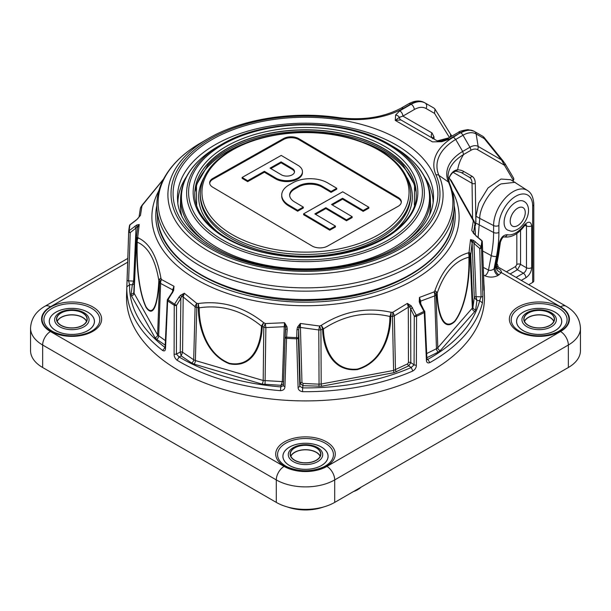 <?xml version="1.0" encoding="UTF-8"?>
<svg xmlns="http://www.w3.org/2000/svg" width="611" height="611" viewBox="0 0 611 611"><rect width="100%" height="100%" fill="white"/><g stroke="black" fill="none" stroke-linecap="round" stroke-linejoin="round"><path stroke-width="0.92" d="M165.55 347.858L165.062 348.278L167.284 300.192A1.65 0.955 2.6 0 0 167.651 300.833L165.535 348.155C165.466 350.661 164.512 351.447 162.671 350.515A178.687 103.167 180 0 1 126.836 286.842L126.553 295.663A178.977 103.335 0 0 0 360.811 395.852A178.977 103.335 0 0 0 484.447 295.663L484.156 286.612A178.687 103.167 180 0 1 484.164 290.21L482.308 241.803A1.65 0.985 -2 0 0 482.308 241.735L482.308 241.735A1.65 0.985 -2 0 0 482.262 241.521M426.99 359.749L427.86 359.321A175.937 101.579 0 0 0 479.696 300.589L476.939 300.467L474.281 297.534A1.65 0.916 177.7 0 1 476.053 296.64L481.094 296.87L479.742 248.486A1.65 0.916 -1.6 0 0 481.514 247.631L482.858 296.03L482.423 303.003L479.696 300.589L481.094 296.87A1.65 0.916 -1.6 0 0 482.858 296.03M482.423 303.003A178.687 103.167 180 0 1 429.777 362.651C427.585 363.4 426.463 362.514 426.402 360.009L424.278 312.488A1.65 0.947 -2.6 0 0 424.821 311.747L424.821 311.747A1.65 1.65 0 0 0 424.622 311.037L423.95 311.366L420.062 304.125L419.245 301.765L419.452 297.442L420.643 301.116A1.65 0.939 -3 0 0 420.062 301.796M412.876 370.992L411.218 367.532L408.728 365.844L394.095 372.649L321.699 386.228L302.934 385.694L302.628 387.901A175.937 101.579 0 0 0 411.218 367.532L414.082 364.828L414.281 316.17A1.65 0.901 0.2 0 0 416.572 316.292L416.358 364.958C416.427 367.463 415.259 369.479 412.876 370.992A178.687 103.167 180 0 1 360.719 386.641A178.687 103.167 180 0 1 302.59 391.682C299.573 391.177 298.069 389.665 298.084 387.145L296.663 338.784A1.65 0.916 -1.7 0 0 298.397 337.906L299.795 386.267L300.192 383.357A1.65 0.901 178.4 0 1 301.964 382.494L303.064 383.441L302.934 385.694L300.192 383.357L298.695 329.81L298.397 337.906L296.686 337.585L296.663 338.784A177.03 102.205 180 0 1 286.567 338.326L284.925 386.542C284.917 389.07 283.42 390.444 280.426 390.673L280.816 386.908L283.466 385.526A1.65 0.924 1.9 0 0 283.458 385.579A1.65 0.924 1.9 0 0 284.925 386.542M280.426 390.673A178.687 103.167 180 0 1 177.106 360.276C175.036 358.558 174.036 356.45 174.112 353.945L174.234 305.279A1.65 0.901 0.2 0 0 176.526 305.363L174.586 304.171L178.908 297.183L180.528 295.281L184.301 293.257L183.193 296.977A1.65 0.894 0.7 0 0 181.666 296.663L184.301 293.257L196.773 303.369A5.507 2.864 131.8 0 0 195.1 306.745A5.507 3.055 1.5 0 0 196.788 307.509L195.383 360.551L263.196 380.5L282.343 381.608A1.65 0.909 -178 0 1 283.58 382.028A1.65 0.909 2.6 0 0 282.343 381.608L284.237 326.702L284.55 322.745L285.589 327.236A1.65 0.909 2 0 0 284.237 326.702L265.877 327.565A5.507 0.848 -95.4 0 1 265.38 323.555L284.55 322.745L286.933 326.587L285.589 327.236L285.1 337.303A1.65 0.924 1.9 0 0 285.093 337.356L285.093 337.356A1.65 0.924 1.9 0 0 286.567 338.326L286.62 337.127L285.093 337.287A1.65 1.65 0 0 0 285.093 337.356L283.451 385.74M126.844 286.605L128.692 231.6A1.65 0.924 1.9 0 0 128.692 231.63L128.692 231.63A1.65 0.924 1.9 0 0 130.212 232.6A1.65 0.726 -128.2 0 1 129.173 230.698L136.704 225.024L139.224 224.504L137.628 227.254L136.1 239.581A5.507 3.895 -173.2 0 0 136.085 239.825A5.507 3.162 2.5 0 0 136.07 239.993A5.507 3.162 2.5 0 0 136.337 241.055L134.084 293.219L157.6 335.011L165.482 340.709M134.168 283.947L132.343 284.802L129.585 284.68L126.836 286.842L127.103 279.861A1.65 0.924 1.9 0 0 127.103 279.884A1.65 0.924 1.9 0 0 128.623 280.854L129.585 284.68A175.937 101.579 0 0 0 164.871 347.376L165.176 347.651M162.671 350.515L165.191 347.216M165.176 347.522A1.65 0.955 2.5 0 0 165.535 348.155M165.283 345.192L156.561 339.296L154.988 337.669A2.757 2.139 150.6 0 0 157.6 335.011L159.578 282.358A5.507 3.101 2.2 0 0 160.632 283.443A5.507 3.88 -65.3 0 1 161.487 279.517L173.99 286.284L173.608 290.599L168.025 299.734A176.548 101.93 0 0 0 174.586 304.171A1.65 1.001 -57.5 0 0 174.234 305.279A177.03 102.205 180 0 1 167.651 300.833A1.65 1.054 -54.4 0 1 168.025 299.734L167.559 299.359A1.65 1.65 0 0 0 167.284 300.192M133.656 281.083L136.016 228.033L130.212 232.6L128.623 280.854L133.656 281.106A1.65 0.924 -177.5 0 1 134.29 281.205A1.65 0.909 2.6 0 0 133.656 281.106L132.343 284.802L131.09 294.036L131.464 295.884A2.757 2.139 150.6 0 0 134.084 293.219L133.817 292.157A2.757 2.238 7.8 0 1 131.09 294.036M174.112 353.945A1.65 0.901 0.1 0 0 176.396 354.029L179.084 356.984A175.937 101.579 0 0 0 280.816 386.908L281.029 385.312L283.527 383.685M177.106 360.276L179.084 356.984L181.184 355.946L180.237 352.135A1.65 0.894 -179.3 0 1 182.567 352.249L181.184 355.946L191.602 362.987L194.13 364.133A2.757 1.023 106.4 0 0 195.383 360.551L193.695 359.78A2.757 1.711 -55.9 0 1 191.602 362.987M182.567 352.257L193.695 359.78L195.1 306.745L183.193 296.977L182.567 352.257A1.65 0.886 0.3 0 0 180.237 352.15M194.13 364.133L261.943 384.082L281.029 385.312L282.343 381.608M261.943 384.082A2.757 1.023 106.4 0 0 263.196 380.5L263.807 327.229A5.507 3.024 0.7 0 0 265.877 327.565L265.044 384.586M298.084 387.145A1.65 0.916 -1.7 0 0 299.795 386.267L302.628 387.901L302.59 391.682M394.095 372.649A1.65 0.42 79.4 0 1 393.583 370.442L407.659 363.82A1.65 0.878 63.8 0 0 408.728 365.844L410.798 362.606L414.082 364.828A1.65 0.901 0.2 0 0 416.358 364.958M407.659 363.82L408.469 362.514A1.65 0.894 179.8 0 1 410.798 362.606L410.623 308.815L409.889 307.035A1.65 0.894 -0.2 0 0 408.293 307.211L407.377 303.392L411.142 305.76L416.267 315.154A176.548 101.93 0 0 0 423.95 311.366A1.65 0.909 -117.6 0 1 424.278 312.488A177.03 102.205 180 0 1 416.572 316.292A1.65 0.848 -114.9 0 0 416.267 315.154L414.281 316.17L410.623 308.815L412.608 307.799M426.402 360.009A1.65 0.947 -2.5 0 0 426.929 359.268L424.821 311.747M429.777 362.651L427.86 359.321L426.906 358.672M426.677 353.548L436.468 348.721A2.757 1.459 -116.2 0 0 438.255 352.096L440.256 350.638L474.808 311.48L475.679 309.693L476.939 300.467L476.053 296.663A1.65 0.901 -2.2 0 0 474.281 297.534L472.127 242.781A1.65 0.916 177.7 0 1 473.036 242.009L470.531 239.565L473.464 240.329L481.033 246.684A176.548 101.93 0 0 0 481.827 240.871L476.022 235.953L473.181 232.371M483.897 288.43A1.65 0.985 -1.9 0 0 483.897 288.369L482.308 241.735A1.65 1.65 0 0 0 481.728 240.535A1.65 0.626 130.3 0 1 481.827 240.871A1.65 1.344 -175.1 0 1 482.308 241.803A177.03 102.205 180 0 1 481.514 247.631A1.65 1.344 -169.4 0 0 481.033 246.684A1.65 0.573 -48.6 0 1 479.742 248.486L473.96 243.384L476.053 296.663M474.808 311.48A2.757 2.001 41.4 0 1 472.356 308.593L470.172 256.223A5.507 3.131 -2.4 0 0 470.753 255.031A5.507 3.903 -174.2 0 0 469.049 252.297L470.531 239.565L472.127 242.781L470.753 255.031L472.937 307.402L474.281 297.534M420.04 301.582L419.452 297.442L434.093 291.905A5.507 3.383 72.8 0 1 434.688 295.892A5.507 3.078 -1.9 0 0 436.017 294.922L437.804 347.743L472.937 307.402A2.757 2.238 7.8 0 0 475.679 309.693M483.996 290.347L483.897 288.369A1.65 0.985 -1.9 0 0 483.889 288.308M484.164 290.21L483.935 289.362M474.296 234.196L471.776 230.423L473.311 221.022A5.507 4.941 10.9 0 1 474.915 224.481A5.507 3.192 -2.5 0 0 474.93 224.153L475.411 235.151M451.201 180.528A5.507 4.88 140.5 0 0 450.979 180.237A5.507 4.88 140.5 0 0 450.078 179.413L449.513 178.74A5.507 2.834 131.2 0 1 449.818 178.947L448.97 178.213M449.513 178.74A5.507 4.903 139.9 0 1 450.399 179.542L450.979 180.237A5.507 5.507 0 0 1 451.56 181.093L451.56 181.093A5.507 5.293 151.3 0 0 450.078 179.413L472.738 219.677A5.507 3.46 -23.4 0 1 473.915 220.884A5.507 5.507 0 0 0 473.647 220.35A5.507 2.581 -29.6 0 1 473.746 220.563M474.93 224.153A5.507 5.507 0 0 0 474.495 222.228A5.507 3.422 -23.2 0 0 473.311 221.022L472.738 219.677A5.507 2.581 -29.6 0 1 473.647 220.35L451.56 181.093M475.381 235.12L474.915 224.481L473.403 233.433M475.251 241.589A1.65 0.573 -48.6 0 1 473.96 243.384L473.036 242.009A1.65 1.046 -63.1 0 0 473.464 240.329M470.172 256.223A5.507 4.613 -124.7 0 0 469.049 252.297L468.209 252.901A5.507 4.59 -125.4 0 1 469.34 256.803C469.996 275.317 466.689 305.805 454.821 321.501C442.784 332.827 437.583 312.175 436.819 293.654L436.017 294.922A5.507 3.185 32.2 0 0 434.093 291.905L434.917 290.622A5.507 3.223 32.5 0 1 436.819 293.654A5.507 3.124 -2.3 0 0 437.155 293.188C437.919 311.373 442.922 332.048 454.783 321.042C466.46 305.447 469.5 275.462 468.889 257.231A5.507 3.086 -2 0 0 469.34 256.803L470.172 256.223M468.889 257.231C454.783 260.76 444.205 272.75 437.155 293.188A5.507 2.879 18.9 0 0 434.917 290.622C442.517 269.52 453.606 256.941 468.209 252.901A5.507 4.498 -104.2 0 1 468.889 257.231M440.256 350.638A2.757 2.001 41.4 0 1 437.804 347.743L436.468 348.721L434.688 295.892L420.643 301.116L420.788 303.896M424.424 311.167L420.735 303.797L420.062 304.125M411.142 305.76L409.889 307.035L407.377 303.392L392.774 312.282A5.507 2.375 -124.2 0 1 394.332 315.795L395.462 369.838A1.65 0.878 63.8 0 0 396.531 371.862M408.469 362.514L408.293 307.211L394.332 315.795A5.507 3.04 -1.2 0 1 392.461 316.399L390.742 316.376C390.872 335.126 382.379 362.544 357.336 369.586C332.239 372.091 322.99 347.957 322.623 329.153L320.92 329.818L321.187 384.021L393.583 370.442L392.461 316.399A5.507 2.047 -88.8 0 0 392.774 312.282L391.025 312.267A5.507 1.734 -77 0 1 389.902 316.49C366.562 311.014 344.398 315.169 323.425 328.962C323.83 347.438 332.598 371.435 357.32 369.113C381.974 362.033 389.978 334.935 389.902 316.49A5.507 3.024 -0.4 0 0 390.742 316.376A5.507 2.024 -89.4 0 0 391.025 312.267C366.608 306.928 343.359 311.289 321.287 325.35A5.507 0.825 56.7 0 1 323.425 328.962A5.507 3.032 -1.1 0 1 322.623 329.153A5.507 0.687 68.8 0 0 321.287 325.35L319.545 326.014L318.789 329.963L300.429 327.443L301.964 382.494M297.557 327.068L298.962 327.847L298.695 329.81L296.992 329.489L297.557 327.068L300.375 323.463L298.962 327.847A1.65 0.901 178.4 0 1 300.429 327.443L300.375 323.463L319.545 326.014A5.507 0.657 68.4 0 1 320.92 329.818A5.507 3.017 -0.3 0 1 318.789 329.963L319.057 384.166L321.187 384.021A1.65 0.42 79.4 0 0 321.699 386.228M263.807 327.229A5.507 1.283 -62.6 0 1 265.38 323.555L263.746 322.73A5.507 1.321 -63.1 0 0 262.211 326.411C261.775 345.047 252.908 368.509 229.408 363.782C205.999 354.64 198.155 326.465 198.392 307.631L196.788 307.509A5.507 2.688 94.1 0 1 196.773 303.369L198.407 303.514A5.507 2.658 94.7 0 0 198.392 307.631A5.507 3.024 0.8 0 0 199.194 307.822C199.01 326.343 206.381 354.159 229.43 363.308C252.572 367.814 261.004 344.451 261.477 326.144A5.507 3.047 1.4 0 0 262.211 326.411L263.807 327.229M261.477 326.144C242.437 310.541 221.678 304.438 199.194 307.822A5.507 2.375 81.6 0 1 198.407 303.514C221.908 300.36 243.682 306.76 263.746 322.73A5.507 1.382 -50.6 0 0 261.477 326.144M178.908 297.183L180.848 298.374L176.526 305.363L176.396 354.029L180.237 352.135L180.848 298.374L181.666 296.663A1.65 0.42 -129.8 0 1 180.528 295.281M172.546 291.676L172.646 289.851A1.65 0.947 -177 0 1 173.02 290.332M156.561 339.296A2.757 1.711 124.1 0 0 158.654 336.096L160.632 283.443L172.646 289.851L173.99 286.284L172.928 290.683L173.608 290.599M134.978 226.131A1.65 0.726 -128.2 0 0 136.016 228.033L139.224 224.504L137.689 237.236L138.262 237.908A5.507 4.857 138.9 0 0 136.902 241.704A5.507 3.108 2.2 0 0 137.238 242.162C136.559 260.485 138.246 290.515 146.166 307.035C154.293 318.889 158.058 298.58 158.837 280.541A5.507 3.154 2.4 0 0 159.036 281.029L159.578 282.358A5.507 3.437 -22 0 1 161.487 279.517L160.922 278.173A5.507 3.483 -22.3 0 0 159.036 281.029C158.257 299.405 154.369 319.675 146.128 307.493C138.071 290.867 136.2 260.309 136.902 241.704L136.337 241.055A5.507 4.88 138.2 0 1 137.689 237.236A5.507 3.895 -173.2 0 0 136.1 239.581A5.507 5.507 0 0 0 136.07 239.993L133.817 292.165M158.837 280.541C155.385 259.599 148.183 246.806 137.238 242.162A5.507 4.85 113.2 0 1 138.262 237.908C149.542 243.102 157.096 256.528 160.922 278.173A5.507 3.024 -9.2 0 0 158.837 280.541M137.597 227.452A1.65 0.924 2.5 0 0 136.91 226.734A1.65 1.184 -114.6 0 1 136.704 225.024M128.692 231.6A1.65 1.344 4.9 0 1 128.692 231.546L128.692 231.546A1.65 1.344 4.9 0 1 129.173 230.698A176.548 101.93 0 0 1 129.967 224.886A1.65 1.344 10.6 0 0 129.486 225.772A177.03 102.205 180 0 0 128.7 231.485M130.449 224.52A1.65 0.771 52.8 0 0 130.128 224.596A1.65 0.771 52.8 0 0 129.967 224.886L135.749 220.487A1.65 0.771 52.8 0 1 135.909 220.197L137.536 218.891L135.749 220.487M139.277 216.729L137.536 218.891M139.529 216.416L140.469 215.37L141.951 205.968A5.507 4.949 9.4 0 0 140.301 208.786A5.507 5.507 0 0 1 141.126 206.671A5.507 3.147 33.2 0 1 141.951 205.968L142.791 204.685A5.507 3.192 33.5 0 0 141.973 205.388A5.507 5.507 0 0 1 142.21 205.052A5.507 2.23 37.8 0 1 142.791 204.685L163.336 179.451M142.126 205.181A5.507 2.23 37.8 0 1 142.21 205.052L163.549 179.038M449.956 179.084A5.507 2.834 131.2 0 0 449.818 178.947A5.507 5.507 0 0 1 450.399 179.542M474.411 234.074L475.923 235.609A1.65 0.626 130.3 0 1 476.022 235.953M420.536 303.927L420.085 301.964L419.245 301.765M286.933 326.587L287.223 329.046L285.704 329.207L285.1 337.303L283.466 385.526M167.559 299.359L172.073 292.501L172.546 292.883M172.951 290.775L172.073 292.501M136.215 220.12A1.65 0.771 52.8 0 0 135.909 220.197L130.128 224.596A1.65 1.65 0 0 0 129.501 225.604L128.692 231.546A1.65 1.65 0 0 0 128.692 231.63L127.103 279.884M461.053 172.455L469.271 177.198C471.066 178.282 471.982 180.314 472.036 183.3L453.141 172.355M474.396 225.612L475.557 225.322A2.2 1.65 156.8 0 1 474.984 225.398M475.557 225.322L476.015 216.218L478.665 203.173L488.044 187.936L501.005 179.054L510.659 179.71L527.568 190.548A27.724 16.008 -60 0 0 513.202 191.61A27.724 16.008 -60 0 0 493.596 225.566L479.757 218.379C479.406 207.603 491.137 188.677 501.112 183.903L515.149 182.299M504.785 163.244A2.2 1.711 149.4 0 1 504.862 163.358A2.2 1.711 149.4 0 1 504.526 165.382L501.494 159.906L504.724 163.129A2.2 1.718 148.2 0 1 504.403 165.184L477.512 149.657A13.32 7.691 120 0 0 470.852 150.321L463.604 154.507C460.495 159.318 458.517 164.405 457.67 169.766L456.196 171.111C453.408 172.012 453.461 171.363 450.276 175.632L448.375 179.81M457.647 169.82A35.247 20.346 -60 0 1 463.757 171.47L471.929 176.189C474.06 177.48 475.182 179.863 475.282 183.346A2.2 1.291 179.1 0 1 472.036 183.3L472.578 218.448M512.881 180.993L513.324 180.451A2.2 0.466 -141.2 0 0 513.164 179.97L504.526 165.382M437.881 141.263L441.234 140.92A4.407 0.817 82.4 0 1 441.822 141.691L432.481 141.874L395.271 120.398L399.35 117.35A4.407 3.536 -60 0 0 400.892 119.916L395.271 120.398L395.6 115.005L399.785 110.843L411.18 104.26C416.526 101.281 421.17 100.853 425.119 102.992L433.978 108.109M339.029 117.717A4.407 0.878 98.3 0 0 338.899 117.648C362.789 120.619 383.593 117.419 401.312 108.04L408.606 103.832C414.716 100.502 420.04 100.12 424.576 102.686L434.009 108.124L424.576 102.686A27.533 15.901 120 0 0 410.806 104.046L403.489 108.277A69.287 40.005 180 0 1 338.273 118.412A134.473 77.635 0 0 0 171.477 187.34A134.473 77.635 0 0 0 316.521 271.085A134.473 77.635 0 0 0 435.926 174.792A69.287 40.005 180 0 1 453.477 137.131L460.427 132.694L449.032 139.27L441.822 141.691M470.852 150.321A4.407 2.543 -120 0 0 469.935 147.251L463.001 135.23A26.242 15.153 120 0 1 476.122 133.931A4.407 3.597 120 0 0 474.564 131.541L483.148 136.497L474.564 131.541A27.533 15.901 -60 0 0 460.801 132.908A4.407 2.543 60 0 1 463.001 135.23L455.699 139.453L462.68 151.436L463.604 154.507A55.074 31.795 0 0 0 448.084 175.472A55.074 31.795 0 0 0 448.046 176.648L449.475 183.254A4.407 3.49 156.5 0 0 448.459 182.032A56.365 32.543 180 0 1 462.68 151.436L469.935 147.251A16.436 9.486 -60 0 1 478.153 146.434L501.494 159.906L484.363 138.689L476.122 133.931L478.153 146.434A4.407 3.597 -60 0 1 477.512 149.657M448.359 179.718A55.632 32.116 180 0 1 450.46 175.013C452.354 171.867 454.752 170.118 457.67 169.766M449.475 183.254C452.606 190.456 454.179 197.811 454.194 205.311A148.694 85.846 180 0 1 454.088 208.496A148.694 85.846 180 0 1 305.5 291.164A148.694 85.846 180 0 1 156.912 208.496A148.694 85.846 180 0 1 156.806 205.311C156.828 196.574 158.944 188.066 163.16 179.794C170.675 165.36 183.384 152.956 201.271 142.6A147.404 85.105 0 0 0 266.236 284.795A147.404 85.105 0 0 0 448.459 182.032L438.942 175.403A137.59 79.438 180 0 1 268.855 271.33A137.59 79.438 180 0 1 208.206 138.59L201.271 142.6M474.564 131.541L483.003 136.413M474.021 131.235C470.294 129.219 465.765 129.708 460.427 132.694A4.407 2.543 60 0 0 458.219 132.472L458.219 132.472C458.976 131.434 462.244 130.479 468.026 129.624L474.021 131.228M435.926 174.792A4.407 3.49 156.5 0 1 438.942 175.403A66.171 38.203 0 0 1 455.699 139.453L453.477 137.131M483.148 136.497L484.363 138.689M483.782 137.04L503.777 161.808M434.009 108.124L434.971 109.064L434.558 113.409L426.027 108.483C422.697 106.673 418.787 107.024 414.296 109.529A4.407 2.543 60 0 0 411.18 104.26L410.806 104.046A4.407 2.543 60 0 0 408.606 103.832L401.305 108.04L403.489 108.277M400.892 119.916L437.713 141.172M441.234 140.92L446.824 139.056A4.407 2.543 60 0 1 449.032 139.27M395.6 115.005A4.407 3.506 21.9 0 1 399.35 117.35L402.901 116.113L431.977 132.9A4.407 3.536 -60 0 0 432.84 138.361M431.977 132.9L433.947 136.765A4.407 2.543 -3.5 0 0 432.703 138.254M399.785 110.843A4.407 2.543 60 0 1 402.901 116.113L414.296 109.529M449.833 137.315A4.407 3.338 -31.7 0 0 450.192 133.687L434.971 109.064M450.46 175.013A2.2 1.703 30.5 0 1 450.276 175.632M513.324 180.451A2.2 2.2 0 0 0 513.5 177.946A2.2 1.711 149.4 0 1 513.164 179.97L512.514 180.772M471.929 176.189A2.2 1.795 120 0 1 469.271 177.198M429.418 215.225A125.087 72.213 0 0 0 430.564 204.051L430.35 197.46A124.873 72.09 0 0 1 403.779 243.27M207.228 243.277A124.873 72.09 0 0 1 180.65 197.46L180.436 204.051A125.087 72.213 0 0 0 181.582 215.225M194.81 193.786A110.69 63.911 180 0 1 228.193 148.122A110.69 63.911 180 0 1 348.423 134.955A110.69 63.911 180 0 1 416.19 193.786M196.643 205.12L196.436 184.812L207.74 165.375A110.69 63.911 180 0 1 228.193 149.611A110.69 63.911 180 0 1 403.26 165.375L414.563 184.812L414.357 205.12M195.253 191.136A110.69 63.911 180 0 1 228.193 151.116A110.69 63.911 180 0 1 247.455 142.439M363.545 142.439A110.69 63.911 180 0 1 415.747 191.136M212.75 187.218L312.137 246.019A10.853 6.263 -0 0 0 327.481 246.126L398.067 206.358A10.853 6.263 -0 0 0 401.335 201.951A10.853 6.263 -0 0 0 398.25 197.498L298.863 138.697A10.853 6.263 -0 0 0 283.519 138.59L212.934 178.359A10.853 6.263 -0 0 0 209.665 182.918A10.853 6.263 -0 0 0 212.75 187.218M331.063 192.358L336.745 189.158L336.745 188.264L331.063 191.457L331.063 192.358L322.173 187.096A16.787 9.692 180 0 0 298.435 186.928L294.716 189.028A16.787 9.692 180 0 0 289.675 195.512M297.641 211.192L303.316 207.992L303.316 207.091L297.641 210.291L297.641 211.192L288.751 205.93A24.715 14.267 0 0 1 281.724 195.963L281.724 195.062A24.715 14.267 180 0 1 289.179 184.85L292.898 182.75A24.715 14.267 180 0 1 327.847 183.002L336.745 188.264M401.297 202.401A10.83 6.255 -0 0 0 398.235 198.407L298.848 139.606A10.83 6.255 -0 0 0 283.535 139.499L212.949 179.267A10.83 6.255 -0 0 0 209.703 183.369M275.63 178.863A15.642 9.028 0 0 0 292.715 180.917A15.642 9.028 0 0 0 302.46 172.554L302.46 171.653A15.642 9.028 180 0 1 292.715 180.016A15.642 9.028 180 0 1 275.63 177.961L264.387 171.309L264.387 172.21L275.63 178.863L275.63 177.961M264.387 171.309L247.676 180.726L242.132 177.45L242.132 178.351L247.676 181.627L264.387 172.21M363.194 211.368L368.868 208.168L368.868 207.266L363.194 210.467L363.194 211.368L342.572 199.171L332.315 204.945M346.475 220.777L352.157 217.585L352.157 216.684L346.475 219.884L346.475 220.777L325.862 208.58L315.604 214.362M329.764 230.194L335.439 226.994L335.439 226.101L329.764 229.293L329.764 230.194L303.614 214.721L303.614 213.819L342.71 191.793L368.868 207.266M496.445 267.389L498.454 268.649C500.531 269.772 501.516 271.101 501.41 272.643L498.003 275.469C493.68 277.539 489.319 277.638 484.92 275.782L483.446 275.019M566.069 306.248C575.172 311.495 579.969 318.797 580.45 328.153L580.45 350.638A41.304 23.844 180 0 1 568.352 367.501L334.706 502.395A41.304 23.844 180 0 1 276.294 502.395L42.648 367.501A41.304 23.844 180 0 1 30.55 350.638L30.55 328.153A41.304 23.844 180 0 0 42.648 345.016L276.294 479.91A11.013 6.362 -60 0 1 284.084 466.422A30.29 17.49 0 0 0 326.916 466.422L560.562 331.529A30.29 17.49 0 0 0 560.562 306.798L501.41 272.643A5.507 4.269 -150.2 0 1 496.216 266.656L496.415 266.045L566.069 306.248A11.013 6.362 120 0 0 560.562 306.798M528.439 312.977A15.145 8.745 0 0 0 524.009 318.919A15.145 8.745 0 0 0 539.146 327.908A15.145 8.745 0 0 0 554.284 318.919A15.145 8.745 0 0 0 549.854 312.977A15.145 8.745 0 0 0 528.439 312.977M553.887 321.172A15.359 8.867 0 0 0 550.007 317.392A15.359 8.867 0 0 0 524.406 321.172M524.513 321.409A15.145 8.745 180 0 1 535.213 315.215A15.145 8.745 180 0 1 549.854 317.476A15.145 8.745 180 0 1 553.78 321.409M287.376 506.962A34.147 19.712 0 0 0 323.624 506.962M290.867 456.302A15.145 8.745 180 0 1 301.567 450.108A15.145 8.745 180 0 1 316.208 452.369A15.145 8.745 180 0 1 320.133 456.302M320.24 456.066A15.359 8.867 0 0 0 316.361 452.285A15.359 8.867 0 0 0 290.76 456.066M57.22 321.409A15.145 8.745 180 0 1 67.92 315.215A15.145 8.745 180 0 1 82.561 317.476A15.145 8.745 180 0 1 86.487 321.409M86.594 321.172A15.359 8.867 0 0 0 82.714 317.392A15.359 8.867 0 0 0 57.113 321.172M316.208 447.871A15.145 8.745 0 0 0 299.894 445.931A15.145 8.745 0 0 0 290.362 453.82A15.145 8.745 0 0 0 305.5 462.802A15.145 8.745 0 0 0 320.638 453.82A15.145 8.745 0 0 0 316.208 447.871M82.561 312.977A15.145 8.745 0 0 0 66.248 311.037A15.145 8.745 0 0 0 56.716 318.919A15.145 8.745 0 0 0 65.866 327.19A15.145 8.745 0 0 0 82.561 325.342A15.145 8.745 0 0 0 86.991 318.919A15.145 8.745 0 0 0 82.561 312.977M532.662 282.435L532.662 205.991A3.857 2.223 180 0 0 533.793 204.418L533.793 280.861A3.857 2.223 180 0 1 532.662 282.435L528.744 284.703M507.52 230.049A16.52 9.539 -60 0 1 507.52 210.971A16.52 9.539 -60 0 1 524.039 201.431C531.058 205.09 530.165 219.296 519.113 228.399C515.44 230.691 512.652 231.584 510.75 231.088L507.52 230.049M483.179 267.328L488.487 270.077C490.32 270.734 492.191 270.283 494.108 268.725L495.116 268.145L497.446 256.055A115.181 66.5 120 0 0 499.302 243.338C500.608 237.786 503.25 234.907 507.214 234.7A3.857 3.101 103.4 0 1 503.823 236.923M507.214 234.7A21.011 12.128 120 0 0 523.894 225.428C528.156 221.045 530.753 221.167 531.692 225.81A3.857 2.223 180 0 1 526.483 225.94L526.262 224.672M478.108 237.465L479.757 218.379L476.015 216.218M499.011 274.889A5.507 3.177 -120 0 1 495.116 268.145L496.216 266.656M531.692 225.81L531.692 267.671C531.326 271.933 529.386 275.294 525.872 277.745A3.857 2.223 -120 0 0 523.383 273.178C525.391 271.948 526.43 270.154 526.483 267.801L526.483 225.94L524.88 225.436M520.541 230.4L520.541 264.364L517.433 269.741A2.757 1.589 60 0 1 515.653 266.472L516.822 264.456L516.822 233.486M499.302 243.338A3.857 1.948 5.6 0 0 500.409 242.139L500.409 242.139C501.707 238.664 502.868 236.915 503.884 236.908L503.594 236.877C511.025 237.962 517.914 234.395 524.246 226.169L525.85 224.405M523.894 225.428A3.857 0.649 36.9 0 1 524.246 226.169M531.692 267.671A3.857 2.223 180 0 1 526.483 267.801L520.541 264.364A2.757 1.589 0 0 0 516.822 264.456M482.621 250.968L491.275 255.597L488.487 270.077A5.507 3.002 -62.6 0 1 484.92 275.782M532.662 205.991A23.875 13.786 120 0 0 515.783 196.246A23.875 13.786 120 0 0 498.897 225.49L498.897 232.401A113.799 65.705 -60 0 1 496.499 256.33L494.108 268.725A5.507 3.177 -120 0 0 498.003 275.469M513.897 226.566A10.654 6.148 120 0 0 517.731 225.566A10.654 6.148 120 0 0 525.216 211.536A10.654 6.148 120 0 0 515.99 209.405A10.654 6.148 120 0 0 510.399 219.089A10.654 6.148 120 0 0 513.897 226.566M242.132 177.45L281.236 155.423L298.015 165.352A15.642 9.028 180 0 1 302.46 171.653M247.676 180.726L247.676 181.627M270.062 168.117L281.098 161.892L292.341 168.544A7.706 4.453 180 0 1 294.533 171.653A7.706 4.453 180 0 1 289.729 175.777A7.706 4.453 180 0 1 281.304 174.761L270.062 168.117M281.098 161.892L281.098 162.793L270.841 168.575M294.494 172.103A7.706 4.453 0 0 0 292.341 169.446L281.098 162.793M331.063 191.457L322.173 186.195A16.787 9.692 -0 0 0 298.435 186.027L294.716 188.127A16.787 9.692 -0 0 0 289.652 195.062A16.787 9.692 -0 0 0 294.426 201.829L303.316 207.091M297.641 210.291L288.751 205.029A24.715 14.267 180 0 1 281.724 195.062M363.194 210.467L342.572 198.27L342.572 199.171M342.572 198.27L331.536 204.486L352.157 216.684M346.475 219.884L325.862 207.687L325.862 208.58M325.862 207.687L314.825 213.903L335.439 226.101M329.764 229.293L303.614 213.819M92.918 307.005A29.786 17.2 180 0 1 79.56 335.775A29.786 17.2 180 0 1 43.083 314.711A29.786 17.2 180 0 1 92.918 307.005M127.684 262.195L50.438 306.798A30.29 17.49 0 0 0 50.438 331.529L284.084 466.422M326.564 441.898A29.786 17.2 180 0 1 313.206 470.669A29.786 17.2 180 0 1 276.73 449.604A29.786 17.2 180 0 1 326.564 441.898M560.211 307.005A29.786 17.2 180 0 1 546.853 335.775A29.786 17.2 180 0 1 510.376 314.711A29.786 17.2 180 0 1 560.211 307.005M154.988 337.669L131.464 295.884M133.832 291.989L136.07 240.161M318.927 386.419L319.057 384.166L303.064 383.441M438.255 352.096L426.86 357.718M287.223 329.046L286.62 337.127A176.548 101.93 0 0 0 296.686 337.585L296.992 329.489M452.117 190.601A153.605 88.687 180 0 1 305.5 305.744A153.605 88.687 180 0 1 158.883 190.601M156.806 205.647A149.718 86.434 0 0 0 305.5 302.178A149.718 86.434 0 0 0 454.194 205.647M475.282 183.346L475.854 220.854A29.465 17.009 120 0 0 476.007 221.594M399.136 247.768A132.419 76.451 180 0 1 177.595 213.491A132.419 76.451 180 0 1 339.769 119.863A132.419 76.451 180 0 1 399.136 247.768M156.912 208.496L157.47 217.203A148.129 85.525 0 0 0 305.5 299.558A148.129 85.525 0 0 0 453.53 217.203L454.088 208.496M208.206 138.59C241.757 118.908 293.028 110.767 338.899 117.648A4.407 0.878 98.3 0 0 338.273 118.412M214.973 144.853A128.02 73.916 0 0 0 177.564 199.858C178.198 230.087 220.441 260.599 276.134 267.412C318.881 273.384 366.463 265.472 396.936 247.547C419.933 233.73 432.099 217.837 433.436 199.858A128.02 73.916 0 0 0 356.671 129.364A128.02 73.916 0 0 0 214.973 144.853M177.877 202.875A127.623 73.687 180 0 1 186.256 177.007M424.744 177.007A127.623 73.687 180 0 1 433.123 202.875M449.467 137.528L434.558 113.409M433.947 136.765L434.085 139.079M437.216 140.889L448.925 137.842M425.119 102.992A4.407 3.536 120 0 1 426.027 108.483M463.757 171.47A2.2 1.795 120 0 1 461.099 172.478L455.982 171.126M180.65 197.46C181.887 177.411 194.26 160.464 217.768 146.617A124.064 71.632 -0 0 0 217.776 247.913A124.064 71.632 -0 0 0 393.224 247.913A124.064 71.632 -0 0 0 393.232 146.617C416.74 160.464 429.113 177.411 430.35 197.46M389.551 144.494A118.862 68.623 180 0 1 389.551 241.544A118.862 68.623 180 0 1 221.449 241.544A118.862 68.623 180 0 1 221.449 144.494A118.862 68.623 180 0 1 222.48 143.906C266.694 117.786 345.902 118.068 389.551 144.494L393.232 146.617M223.847 144.051A116.915 67.5 -0 0 0 273.865 257.338A116.915 67.5 -0 0 0 418.795 175.685A116.915 67.5 -0 0 0 223.847 144.051M227.04 145.937A112.348 64.865 180 0 1 414.365 176.335A112.348 64.865 180 0 1 275.103 254.802A112.348 64.865 180 0 1 227.04 145.937M228.193 147.969A110.69 63.911 -0 0 0 194.81 193.71C193.748 221.747 231.157 249.303 280.586 255.291C347.285 265.648 418.94 232.096 416.19 193.71A110.69 63.911 -0 0 0 348.484 134.817A110.69 63.911 -0 0 0 228.193 147.969M407.17 177.908A106.841 61.68 180 0 1 391.811 233.211M219.196 233.211A106.841 61.68 180 0 1 203.83 177.908M200.316 195.505A105.184 60.726 -0 0 0 305.5 256.238A105.184 60.726 -0 0 0 410.684 195.505L410.684 193.71A105.184 60.726 180 0 1 305.5 254.436A105.184 60.726 180 0 1 200.316 193.71L200.316 195.505M233.188 149.58A103.534 59.771 -0 0 0 277.486 249.907A103.534 59.771 -0 0 0 405.826 177.595A103.534 59.771 -0 0 0 233.188 149.58M398.235 198.407L398.25 197.498M298.848 139.606L298.863 138.697M283.535 139.499L283.519 138.59M212.949 179.267L212.934 178.359M42.648 367.501L42.648 345.016A11.013 6.362 120 0 1 50.438 331.529M276.294 502.395L276.294 479.91A41.304 23.844 180 0 0 334.706 479.91A11.013 6.362 -120 0 0 326.916 466.422M334.706 502.395L334.706 479.91L568.352 345.016A11.013 6.362 -120 0 0 560.562 331.529M568.352 367.501L568.352 345.016A41.304 23.844 180 0 0 580.45 328.153M50.438 306.798A11.013 6.362 -120 0 0 44.931 306.248L127.806 258.4M558.905 308.334A27.946 16.13 0 0 0 519.388 308.334A27.946 16.13 0 0 0 519.388 331.147A27.946 16.13 0 0 0 521.886 332.422A27.946 16.13 0 0 0 556.407 332.422A27.946 16.13 0 0 0 558.905 308.334M523.161 330.635A22.607 13.052 0 0 0 560.982 324.785A22.607 13.052 0 0 0 533.296 308.807A22.607 13.052 0 0 0 523.161 330.635M523.199 330.62A22.554 13.022 180 0 1 533.311 308.83A22.554 13.022 180 0 1 560.929 324.777A22.554 13.022 180 0 1 523.199 330.62M526.972 326.763A17.215 9.936 180 0 1 528.515 311.923A17.215 9.936 180 0 1 549.778 311.923A17.215 9.936 180 0 1 552.023 326.335A17.215 9.936 180 0 1 526.972 326.763M528.278 325.434A15.374 8.875 0 0 0 550.015 325.434A15.374 8.875 0 0 0 550.015 312.885A15.374 8.875 0 0 0 528.278 312.885A15.374 8.875 0 0 0 528.278 325.434M82.722 312.885A15.374 8.875 0 0 0 60.985 312.885A15.374 8.875 0 0 0 60.985 325.434A15.374 8.875 0 0 0 82.722 325.434A15.374 8.875 0 0 0 82.722 312.885M316.368 447.779A15.374 8.875 0 0 0 294.632 447.779A15.374 8.875 0 0 0 294.632 460.335A15.374 8.875 0 0 0 316.368 460.335A15.374 8.875 0 0 0 316.368 447.779M285.742 466.04A27.946 16.13 0 0 0 288.239 467.316A27.946 16.13 0 0 0 322.761 467.316A27.946 16.13 0 0 0 325.258 443.227A27.946 16.13 0 0 0 285.742 443.227A27.946 16.13 0 0 0 285.742 466.04M289.515 465.529A22.607 13.052 0 0 0 327.336 459.678A22.607 13.052 0 0 0 299.65 443.701A22.607 13.052 0 0 0 289.515 465.529M289.553 465.513A22.554 13.022 180 0 1 299.665 443.723A22.554 13.022 180 0 1 327.282 459.671A22.554 13.022 180 0 1 289.553 465.513M293.326 461.664A17.215 9.936 180 0 1 294.869 446.817A17.215 9.936 180 0 1 316.131 446.817A17.215 9.936 180 0 1 318.377 461.229A17.215 9.936 180 0 1 293.326 461.664M59.679 326.763A17.215 9.936 180 0 1 61.222 311.923A17.215 9.936 180 0 1 82.485 311.923A17.215 9.936 180 0 1 84.73 326.335A17.215 9.936 180 0 1 59.679 326.763M55.907 330.62A22.554 13.022 180 0 1 66.019 308.83A22.554 13.022 180 0 1 93.636 324.777A22.554 13.022 180 0 1 55.907 330.62M55.868 330.635A22.607 13.052 0 0 0 93.689 324.785A22.607 13.052 0 0 0 66.003 308.807A22.607 13.052 0 0 0 55.868 330.635M52.095 331.147A27.946 16.13 0 0 0 54.593 332.422A27.946 16.13 0 0 0 89.114 332.422A27.946 16.13 0 0 0 91.612 308.334A27.946 16.13 0 0 0 52.095 308.334A27.946 16.13 0 0 0 52.095 331.147M525.872 277.745L521.29 280.396M475.961 223.122L493.596 232.486L493.596 225.566A3.857 2.223 0 0 0 498.897 225.49M496.499 256.33A3.857 1.619 10.9 0 1 491.275 255.597A109.949 63.483 120 0 0 493.596 232.486A3.857 2.223 0 0 0 498.897 232.401M497.446 256.055A3.857 1.619 10.9 0 0 498.5 255.207L500.409 242.139M516.081 277.386L523.383 273.178L517.433 269.741L510.132 273.957M496.911 268.45A5.507 3.513 123 0 0 498.454 268.649M496.888 263.608A13.77 7.951 -60 0 1 498.164 267.045M506.42 271.811L515.653 266.472M292.341 168.544L292.341 169.446M322.173 186.195L322.173 187.096M298.435 186.027L298.435 186.928M294.716 188.127L294.716 189.028M288.751 205.029L288.751 205.93M353.441 491.58A21.599 12.472 -0 0 0 361.116 487.143M426.929 359.268L426.829 359.703M484.156 286.612L483.622 280.22M474.495 222.228L473.915 220.884M475.923 235.609L481.728 240.535M137.513 218.776L139.583 216.355M139.025 217.05L140.301 208.786M141.126 206.671L141.973 205.388M446.824 139.056L458.219 132.472M432.657 138.705L432.535 138.071L432.886 138.384M451.957 136.085L450.192 133.687M157.47 217.203C158.623 265.197 235.739 304.683 316.04 300.177C388.955 298.008 452.117 260.668 453.53 217.203M504.724 163.129L513.5 177.946M222.496 143.898L217.768 146.617M410.684 193.71C409.141 169.759 390.971 151.803 356.19 139.85C317.109 126.905 264.25 130.983 232.379 149.489C211.543 161.533 200.851 176.274 200.316 193.71M44.931 306.248C35.828 311.495 31.031 318.797 30.55 328.153M521.886 332.422C533.395 336.959 544.897 336.959 556.407 332.422M528.515 311.923L534.77 310.113C540.208 309.342 545.211 309.945 549.778 311.923M288.239 467.316C299.749 471.86 311.251 471.86 322.761 467.316M294.869 446.817L301.124 445.007C306.562 444.235 311.564 444.839 316.131 446.817M61.222 311.923L67.477 310.113C72.915 309.342 77.918 309.945 82.485 311.923M54.593 332.422C66.103 336.959 77.605 336.959 89.114 332.422M533.793 204.418C533.456 197.468 531.387 192.847 527.568 190.548M496.628 268.298L496.415 266.045L498.5 255.207M533.731 202.608L533.77 203.272M515.99 209.405C513.087 212.032 511.224 215.263 510.399 219.089M350.806 493.1L361.949 486.662"/></g></svg>
